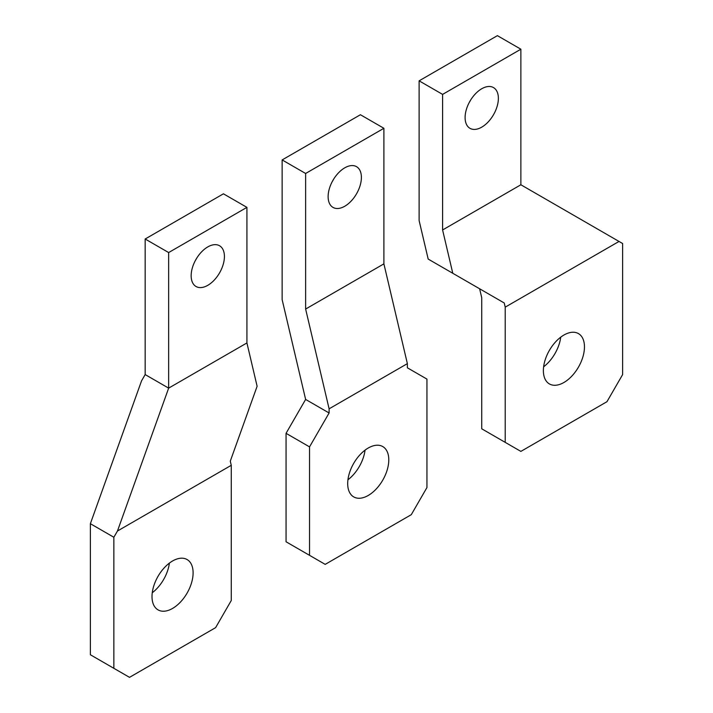 <?xml version="1.0" encoding="UTF-8"?>
<svg xmlns="http://www.w3.org/2000/svg" width="713" height="713" viewBox="0 0 713 713"><rect width="100%" height="100%" fill="white"/><g stroke="black" fill="none" stroke-linecap="round" stroke-linejoin="round"><path stroke-width="1.07" d="M498.369 98.349A23.52 13.583 -60 0 1 488.102 122.021A23.52 13.583 -60 0 1 469.974 128.322A23.52 13.583 -60 0 1 465.099 117.556A23.52 13.583 -60 0 1 475.366 93.884A23.52 13.583 -60 0 1 493.494 87.583A23.52 13.583 -60 0 1 498.369 98.349M470.687 99.972A23.52 13.583 -60 0 1 469.297 102.378M619.018 241.449L622.627 243.525L622.627 374.575L606.968 401.695L520.873 451.4L505.214 442.363L505.214 307.151L619.018 241.449L520.873 184.774L520.873 49.206L497.389 35.65L419.119 80.836L419.119 220.575L428.183 259.077L504.243 302.989L505.214 307.151M504.243 302.989L479.626 288.783L481.738 297.758L481.738 428.807L505.214 442.363M452.791 273.293L442.595 229.969L520.873 184.774M419.119 80.836L442.595 94.392L442.595 229.969M442.595 94.392L520.873 49.206M560.739 337.16A29.055 16.773 -60 0 1 543.618 366.803M584.464 346.901A29.055 16.773 -60 0 1 571.781 376.143A29.055 16.773 -60 0 1 549.393 383.924A29.055 16.773 -60 0 1 543.377 370.626A29.055 16.773 -60 0 1 556.06 341.384A29.055 16.773 -60 0 1 578.448 333.595A29.055 16.773 -60 0 1 584.464 346.901M368.238 448.014A29.055 16.773 -60 0 1 382.765 446.57A29.055 16.773 -60 0 1 387.221 469.858A29.055 16.773 -60 0 1 368.238 495.464A29.055 16.773 120 0 1 353.71 496.899A29.055 16.773 120 0 1 349.254 473.619A29.055 16.773 120 0 1 368.238 448.014M365.056 450.135A29.055 16.773 -60 0 1 347.944 479.778M383.897 128.287L305.627 173.482L282.143 159.926L360.413 114.731L383.897 128.287L383.897 263.863L407.373 363.639L407.373 367.801L426.944 379.093L426.944 487.549L411.294 514.67L325.19 564.375L309.54 555.338L309.54 446.882L329.103 412.987L329.103 408.825L305.627 309.05L383.897 263.863M282.143 159.926L282.143 299.656L305.627 399.432L329.103 412.987M305.627 173.482L305.627 309.05M305.627 399.432L286.056 433.326L309.54 446.882M286.056 433.326L286.056 541.782L309.54 555.338M333.711 179.061A23.52 13.583 -60 0 1 332.329 181.458M344.762 167.831A23.52 13.583 -60 0 1 356.518 166.664A23.52 13.583 -60 0 1 360.127 185.514A23.52 13.583 -60 0 1 344.762 206.244A23.52 13.583 120 0 1 332.998 207.403A23.52 13.583 120 0 1 329.388 188.562A23.52 13.583 120 0 1 344.762 167.831M329.103 408.825L407.373 363.639M191.155 275.717A23.52 13.583 120 0 0 196.022 286.492A23.52 13.583 120 0 0 214.15 280.191A23.52 13.583 120 0 0 224.417 256.52A23.52 13.583 120 0 0 219.542 245.744A23.52 13.583 120 0 0 201.422 252.046A23.52 13.583 120 0 0 191.155 275.717M195.353 260.539A23.52 13.583 120 0 0 196.735 258.142M231.262 465.313L231.262 600.524L215.611 627.645L129.516 677.35L113.857 668.313L113.857 537.263L117.467 531.016L231.262 465.313L230.29 461.159L257.117 386.268L246.921 342.944L246.921 207.367L223.436 193.811L145.167 239.007L168.651 252.562L246.921 207.367M113.857 537.263L90.373 523.698L90.373 654.757L113.857 668.313M90.373 523.698L141.557 380.822L145.167 374.575L168.651 388.13L117.467 531.016M246.921 342.944L168.651 388.13L168.651 252.562M145.167 374.575L145.167 239.007M169.382 563.11A29.055 16.773 -60 0 1 152.261 592.753M152.012 596.576A29.055 16.773 120 0 0 158.036 609.873A29.055 16.773 120 0 0 180.425 602.093A29.055 16.773 120 0 0 193.107 572.851A29.055 16.773 120 0 0 187.091 559.545A29.055 16.773 120 0 0 164.703 567.334A29.055 16.773 120 0 0 152.012 596.576"/></g></svg>
